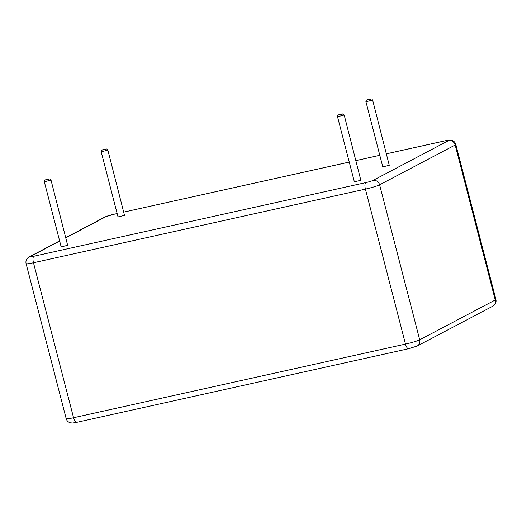 <?xml version="1.0" encoding="UTF-8"?>
<svg xmlns="http://www.w3.org/2000/svg" width="522" height="522" viewBox="0 0 522 522"><rect width="100%" height="100%" fill="white"/><g stroke="black" fill="none" stroke-linecap="round" stroke-linejoin="round"><path stroke-width="0.78" d="M372.623 100.048L389.262 165.304L382.789 166.864L365.955 101.77C365.622 100.505 366.594 99.715 368.878 99.395C372.564 98.443 371.638 99.16 372.623 100.048L365.955 101.77M107.858 150.108L124.504 215.364L118.024 216.924L101.19 151.83C100.857 150.564 101.836 149.775 104.113 149.455C107.8 148.502 106.88 149.22 107.858 150.108L101.19 151.83M51.006 180.064L67.651 245.32L61.172 246.88L44.337 181.787C44.005 180.521 44.977 179.731 47.261 179.411C50.947 178.459 50.021 179.177 51.006 180.064L44.337 181.787M344.194 115.023L360.839 180.279L354.36 181.839L337.525 116.752C337.192 115.486 338.171 114.696 340.448 114.377C344.135 113.418 343.208 114.135 344.194 115.023L337.525 116.752M370.829 99.16L367.057 99.996L370.829 99.16M59.665 241.06L30.55 256.4A5.742 0.522 -14.5 0 0 33.917 256.23L365.844 182.596A5.742 0.522 -14.5 0 0 372.949 180.449L448.509 140.64A5.742 0.522 -14.5 0 0 445.142 140.816L386.528 153.814M379.801 155.308L355.978 160.593L379.794 155.282M349.251 162.088L123.89 212.076L349.244 162.061M117.156 213.57L113.209 214.444A5.742 0.522 -14.5 0 0 106.103 216.591L65.929 237.764M33.917 256.23A5.742 2.049 77.5 0 0 33.473 262.749L365.407 189.114A11.484 1.037 -14.5 0 0 379.618 184.821L455.171 145.012A11.484 1.037 -14.5 0 0 455.817 144.457C455.158 142.258 453.716 140.855 451.491 140.248L445.331 140.744L386.521 153.788M365.844 182.596A5.742 2.049 77.5 0 0 365.407 189.114L405.49 344.096A11.484 1.037 -14.5 0 0 419.701 339.802L495.254 299.993A11.484 1.037 -14.5 0 0 495.9 299.445C496.389 301.69 495.809 303.615 494.158 305.22L492.696 306.238A5.742 5.337 62.2 0 0 495.254 299.993L455.171 145.012A5.742 5.337 62.2 0 0 448.509 140.64M30.55 256.4A5.742 5.337 -117.8 0 0 29.304 256.857L27.842 257.868C26.191 259.48 25.611 261.405 26.1 263.649A11.484 1.037 -14.5 0 0 33.473 262.749L73.556 417.731L405.49 344.096A5.742 2.049 77.5 0 0 408.602 348.716L76.669 422.35L72.741 423.003L70.522 422.846C68.291 422.246 66.842 420.843 66.183 418.637A11.484 1.037 -14.5 0 0 73.556 417.731A5.742 2.049 77.5 0 0 76.669 422.35M372.949 180.449A5.742 5.337 62.2 0 1 379.618 184.821L419.701 339.802A5.742 5.337 62.2 0 1 417.143 346.047L408.602 348.716M106.103 216.591A5.742 5.337 -117.8 0 0 104.857 217.048L65.883 237.588M113.209 214.444A5.742 2.049 -102.5 0 1 113.398 214.379L104.857 217.048M106.07 149.22L102.299 150.055L106.07 149.22M49.212 179.177L45.447 180.012L49.212 179.177M342.399 114.142L338.634 114.977L342.399 114.142M59.619 240.883L29.304 256.857M117.15 213.544L113.398 214.379M26.1 263.649L66.183 418.637M455.817 144.457L495.9 299.445M417.143 346.047L492.696 306.238"/></g></svg>
